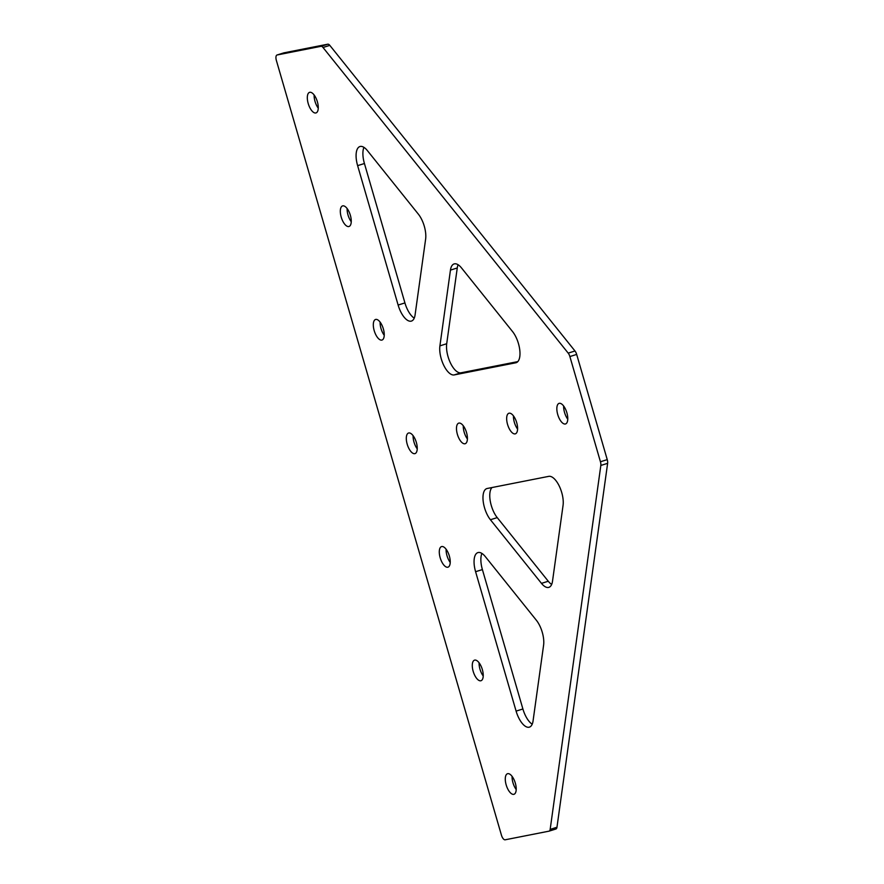 <?xml version="1.0" encoding="UTF-8"?>
<svg xmlns="http://www.w3.org/2000/svg" width="884" height="884" viewBox="0 0 884 884"><rect width="100%" height="100%" fill="white"/><g stroke="black" fill="none" stroke-linecap="round" stroke-linejoin="round"><path stroke-width="1.33" d="M314.129 94.986A10.785 4.641 -107.4 0 0 315.024 101.417A10.785 4.641 -107.4 0 0 318.251 108.168M317.367 101.737A10.785 4.641 -107.4 0 0 309.577 92.345A10.785 4.641 -107.4 0 0 308.218 103.538A10.785 4.641 -107.4 0 0 316.008 112.931A10.785 4.641 -107.4 0 0 317.367 101.737M347.125 208.547A10.785 4.641 -107.4 0 0 348.02 214.978A10.785 4.641 -107.4 0 0 351.246 221.729M350.362 215.298A10.785 4.641 -107.4 0 0 342.572 205.906A10.785 4.641 -107.4 0 0 341.213 217.099A10.785 4.641 -107.4 0 0 349.003 226.492A10.785 4.641 -107.4 0 0 350.362 215.298M380.12 322.108A10.785 4.641 -107.4 0 0 381.004 328.539A10.785 4.641 -107.4 0 0 384.242 335.29M383.347 328.859A10.785 4.641 -107.4 0 0 375.567 319.467A10.785 4.641 -107.4 0 0 374.208 330.66A10.785 4.641 -107.4 0 0 381.998 340.053A10.785 4.641 -107.4 0 0 383.347 328.859M441.249 358.805A18.409 7.923 -107.4 0 0 454.188 374.927L515.781 362.794A18.409 7.923 -107.4 0 0 516.145 362.705A18.409 7.923 -107.4 0 0 519.781 350.075A18.409 7.923 -107.4 0 0 512.543 331.555L461.492 267.918A18.409 7.923 -107.4 0 0 454.111 263.929A18.409 7.923 -107.4 0 0 450.453 270.095L439.912 345.865A18.409 7.923 -107.4 0 0 441.249 358.805M454.188 374.927L460.984 372.805A18.409 7.923 72.6 0 1 448.055 356.683A18.409 7.923 72.6 0 1 446.707 343.732L439.912 345.865M567.76 419.193A10.785 4.641 72.6 0 1 564.533 412.43A10.785 4.641 72.6 0 1 563.649 406.01M557.738 414.563A10.785 4.641 72.6 0 1 559.086 403.369A10.785 4.641 72.6 0 1 566.876 412.762A10.785 4.641 72.6 0 1 565.517 423.955A10.785 4.641 72.6 0 1 557.738 414.563M516.212 789.534A10.785 4.641 72.6 0 1 512.974 782.782A10.785 4.641 72.6 0 1 512.09 776.351M506.178 784.904A10.785 4.641 72.6 0 1 507.538 773.71A10.785 4.641 72.6 0 1 515.317 783.102A10.785 4.641 72.6 0 1 513.969 794.296A10.785 4.641 72.6 0 1 506.178 784.904M483.216 675.973A10.785 4.641 72.6 0 1 479.99 669.221A10.785 4.641 72.6 0 1 479.095 662.79M473.183 671.343A10.785 4.641 72.6 0 1 474.542 660.149A10.785 4.641 72.6 0 1 482.332 669.542A10.785 4.641 72.6 0 1 480.973 680.735A10.785 4.641 72.6 0 1 473.183 671.343M517.582 429.072A10.785 4.641 72.6 0 1 514.355 422.32A10.785 4.641 72.6 0 1 513.471 415.889M507.56 424.442A10.785 4.641 72.6 0 1 508.908 413.248A10.785 4.641 72.6 0 1 516.698 422.64A10.785 4.641 72.6 0 1 515.339 433.834A10.785 4.641 72.6 0 1 507.56 424.442M467.404 438.961A10.785 4.641 72.6 0 1 464.177 432.21A10.785 4.641 72.6 0 1 463.293 425.779M457.382 434.331A10.785 4.641 72.6 0 1 458.73 423.138A10.785 4.641 72.6 0 1 466.52 432.53A10.785 4.641 72.6 0 1 465.161 443.724A10.785 4.641 72.6 0 1 457.382 434.331M450.221 562.412A10.785 4.641 72.6 0 1 446.995 555.66A10.785 4.641 72.6 0 1 446.1 549.229M440.188 557.782A10.785 4.641 72.6 0 1 441.547 546.588A10.785 4.641 72.6 0 1 449.337 555.981A10.785 4.641 72.6 0 1 447.978 567.174A10.785 4.641 72.6 0 1 440.188 557.782M417.226 448.851A10.785 4.641 72.6 0 1 413.999 442.099A10.785 4.641 72.6 0 1 413.115 435.668M407.204 444.221A10.785 4.641 72.6 0 1 408.552 433.027A10.785 4.641 72.6 0 1 416.342 442.42A10.785 4.641 72.6 0 1 414.983 453.614A10.785 4.641 72.6 0 1 407.204 444.221M490.421 519.737A18.409 7.923 72.6 0 1 484.509 507.692A18.409 7.923 72.6 0 1 486.819 488.587A18.409 7.923 72.6 0 1 487.183 488.487L548.776 476.354A18.409 7.923 72.6 0 1 559.152 485.835A18.409 7.923 72.6 0 1 563.053 505.427L552.511 581.197A18.409 7.923 72.6 0 1 548.853 587.363A18.409 7.923 72.6 0 1 541.472 583.363L490.421 519.737L497.228 517.615A18.409 7.923 -107.4 0 1 491.305 505.571A18.409 7.923 -107.4 0 1 491.957 487.548M574.987 350.992L568.191 353.114A5.26 2.265 72.6 0 1 569.882 356.55L576.677 354.429A5.26 2.265 -107.4 0 0 574.987 350.992L329.809 45.371A5.26 2.265 -107.4 0 0 327.809 44.2L283.941 52.841A5.26 2.265 -107.4 0 0 283.83 52.874A5.26 2.265 -107.4 0 0 283.731 52.907M576.677 354.429L607.242 459.625A5.26 2.265 72.6 0 1 607.628 463.327L556.964 827.247A5.26 2.265 72.6 0 1 555.926 829.004A5.26 2.265 72.6 0 1 555.815 829.026L549.218 831.093M481.902 553.417A18.409 7.923 -107.4 0 0 482.399 569.583L475.592 571.705A18.409 7.923 72.6 0 1 477.912 552.599A18.409 7.923 72.6 0 1 485.294 556.588L536.345 620.225A18.409 7.923 72.6 0 1 543.594 645.209L533.052 720.968A18.409 7.923 72.6 0 1 529.394 727.145A18.409 7.923 72.6 0 1 516.101 711.112L475.592 571.705M516.101 711.112L522.897 708.979L482.399 569.583M522.897 708.979A18.409 7.923 -107.4 0 0 532.201 724.206M541.472 583.363L548.268 581.241L497.228 517.615M548.268 581.241A18.409 7.923 -107.4 0 0 551.66 584.423M357.622 165.639L398.12 305.046A18.409 7.923 -107.4 0 0 411.425 321.08A18.409 7.923 -107.4 0 0 415.082 314.914L425.624 239.144A18.409 7.923 -107.4 0 0 418.364 214.16L367.324 150.523A18.409 7.923 -107.4 0 0 359.943 146.534A18.409 7.923 -107.4 0 0 357.622 165.639L364.429 163.518A18.409 7.923 72.6 0 1 363.921 147.352M364.429 163.518L404.927 302.925L398.12 305.046M414.231 318.141A18.409 7.923 72.6 0 1 404.927 302.925M450.453 270.095L457.26 267.974L446.707 343.732M460.984 372.805L517.803 361.611M457.26 267.974A18.409 7.923 72.6 0 1 458.1 264.736M569.882 356.55L600.446 461.757L607.242 459.625M568.191 353.114L323.014 47.493L329.809 45.371M327.809 44.2L321.002 46.322A5.26 2.265 72.6 0 1 323.014 47.493M321.002 46.322L277.134 54.974L283.941 52.841M607.628 463.327L600.833 465.448L550.168 829.369A5.26 2.265 -107.4 0 1 549.119 831.126A5.26 2.265 -107.4 0 1 549.019 831.159L505.151 839.8A5.26 2.265 -107.4 0 1 501.449 835.192L276.372 60.455A5.26 2.265 72.6 0 1 277.035 54.996A5.26 2.265 72.6 0 1 277.134 54.974M600.833 465.448A5.26 2.265 -107.4 0 0 600.446 461.757M550.168 829.369L556.964 827.247M516.488 362.573L515.781 362.794M549.119 831.126L555.926 829.004M277.035 54.996L283.83 52.874"/></g></svg>
